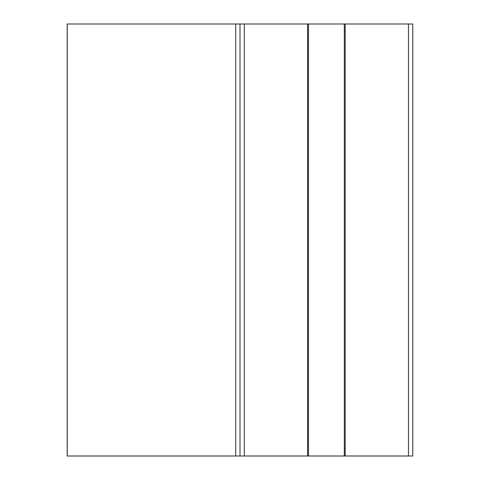 <?xml version="1.0" encoding="UTF-8"?>
<svg xmlns="http://www.w3.org/2000/svg" width="480" height="480" viewBox="0 0 480 480"><rect width="100%" height="100%" fill="white"/><g stroke="black" fill="none" stroke-linecap="round" stroke-linejoin="round"><path stroke-width="0.72" d="M244.32 24L67.2 24L67.2 456L412.8 456L412.8 24L308.472 24L308.472 456L308.472 24L244.32 24L244.32 456M235.734 24L235.734 456M240 24L240 456M344.328 24L344.328 456M67.26 24L67.26 456L67.26 24M307.608 24L307.608 456M345.192 24L345.192 456M408.48 24L408.48 456"/></g></svg>
